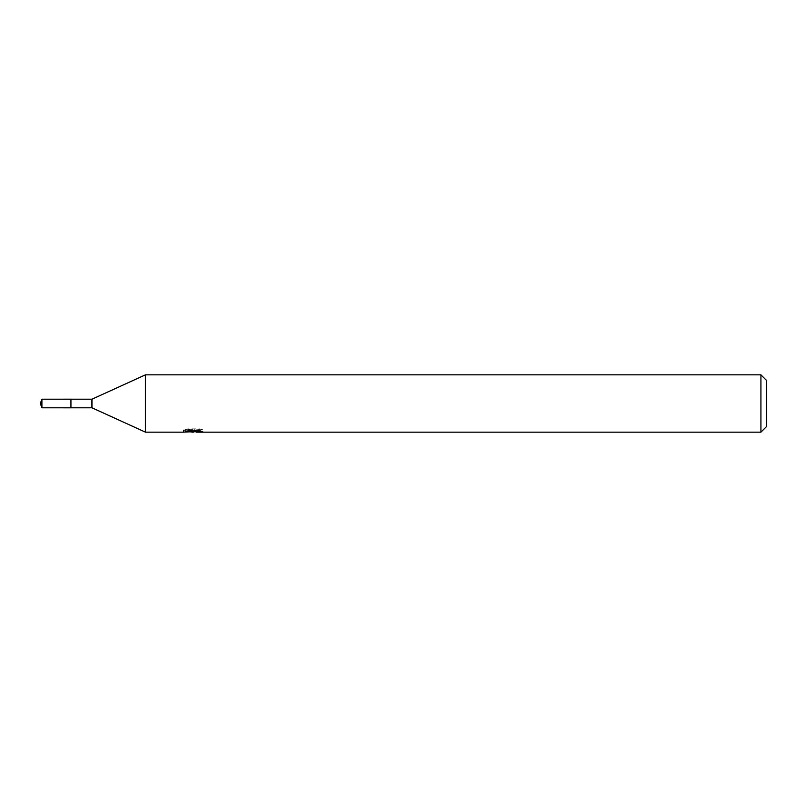 <?xml version="1.0" encoding="UTF-8"?>
<svg xmlns="http://www.w3.org/2000/svg" width="807" height="807" viewBox="0 0 807 807"><rect width="100%" height="100%" fill="white"/><g stroke="black" fill="none" stroke-linecap="round" stroke-linejoin="round"><path stroke-width="0.61" stroke-dasharray="4.04 3.03" d="M70.935 407.807L70.935 399.193L70.935 407.807M202.809 429.768L199.531 428.87L188.223 428.87L185.237 429.677L194.406 429.677L183.502 430.262L187.698 428.87L191.895 430.262L200.792 429.435L200.792 430.02L196.182 430.242L202.809 429.768L202.809 431.715M200.792 430.02L200.792 431.947L200.792 431.402L196.182 431.715M196.293 432.169L200.792 431.947M188.223 428.87L188.223 430.877M199.531 428.87L199.531 430.877M200.792 429.435L200.792 431.402M193.7 430.01L193.7 431.674M185.237 429.677L185.237 431.624M194.406 429.677L194.406 430.877M187.698 428.87L187.698 430.877L183.502 432.169L183.502 430.262L191.895 430.262M189.917 431.886L187.698 430.877M766.65 380.561L766.65 426.439M760.92 374.831L760.92 432.169M145.472 374.831L145.472 432.169M91.958 399.203L91.958 407.797M70.945 399.203L70.945 407.797M41.914 399.203L41.914 407.797M70.935 399.183L70.935 407.817M193.196 432.159L193.196 430.242M193.256 430.262L196.293 430.262M196.182 430.877L196.182 430.242"/><path stroke-width="1.21" d="M183.703 430.192L183.502 432.169L145.472 432.169L91.958 407.797L70.935 407.807M70.945 407.797L70.945 399.203L91.958 399.203L145.472 374.831L760.92 374.831L766.65 380.561L766.65 426.439L760.92 432.169L196.293 432.169L196.182 430.877M91.958 407.797L91.958 399.203M145.472 432.169L145.472 374.831M196.182 431.715L189.917 431.886M193.256 432.169L191.895 432.169M760.92 432.169L760.92 374.831M183.703 432.108L194.406 431.624L185.237 431.624L188.223 430.877L199.531 430.877L202.809 431.715L196.182 432.149M194.406 430.877L194.406 431.624M41.914 407.797L41.914 399.203L70.935 399.183L70.935 407.817L41.914 407.797L40.35 403.5L41.914 399.203"/></g></svg>
